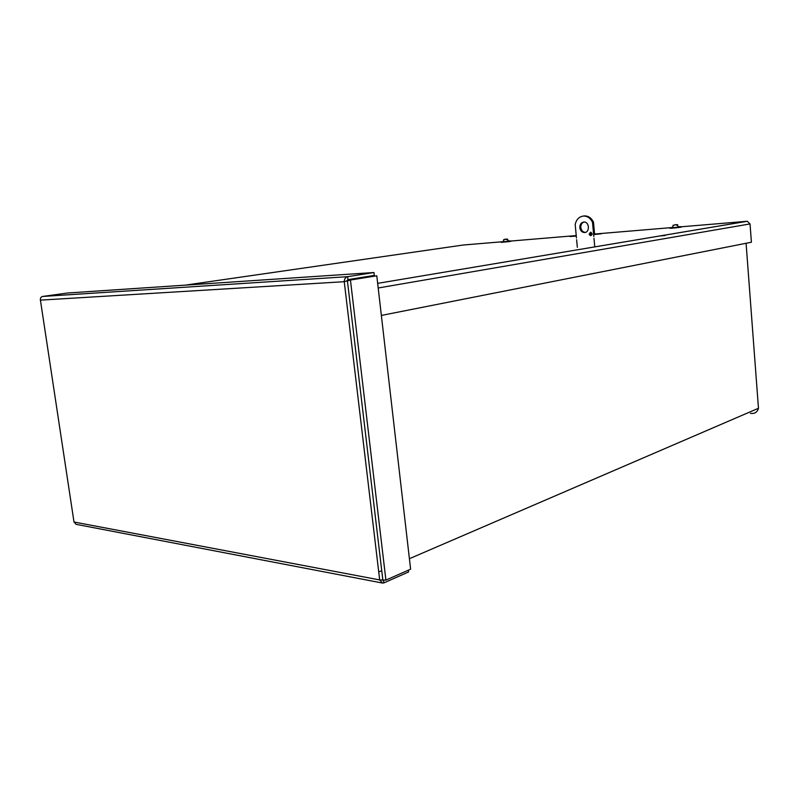<?xml version="1.0" encoding="UTF-8"?>
<svg xmlns="http://www.w3.org/2000/svg" width="799" height="799" viewBox="0 0 799 799"><rect width="100%" height="100%" fill="white"/><g stroke="black" fill="none" stroke-linecap="round" stroke-linejoin="round"><path stroke-width="1.2" d="M750.421 413.353C754.695 413.932 757.372 412.234 758.471 408.269L746.086 243.286M594.606 234.337L601.297 233.777L593.637 234.596M591.979 234.736L589.452 234.946M576.269 236.045L569.937 236.564L576.259 235.875M590.371 234.696L592.039 234.556M680.209 226.876L747.315 221.273L750.031 223.93L751.41 242.227L381.363 315.435M185.288 285.143L463.27 245.013L502.781 241.717M509.472 241.158L576.229 235.575M590.251 234.397L592.089 234.247M594.576 234.037L670.231 227.715M346.436 281.148L347.964 279.64L374.312 275.415L373.972 272.529L347.615 276.684C345.468 277.273 344.349 278.951 344.249 281.697L350.441 280.02L376.788 275.785L410.616 569.188L385.907 580.094L379.685 579.934L382.601 583.07L383.87 582.9L408.579 571.954L408.379 570.176M346.916 281.028L348.394 280.149L376.788 275.785M348.444 280.629L350.441 280.02L385.907 580.094M382.122 582.98L76.015 524.314L73.967 521.767M383.58 580.394L383.87 582.9M40.34 299.565L40.419 300.134C40.18 298.127 40.909 296.898 42.587 296.449L67.486 293.013L373.972 272.529M347.964 279.64L347.615 276.684L42.587 296.449M579.824 227.665C579.804 224.349 581.163 222.472 583.879 222.022C589.572 221.583 590.012 232.849 584.299 232.529C581.812 232.249 580.314 230.621 579.824 227.665M583.999 222.022C581.792 222.871 580.723 224.709 580.813 227.525C581.302 230.482 582.791 232.1 585.277 232.389L585.357 232.389M589.173 234.087L590.581 232.209C592.508 233.408 592.538 234.576 590.661 235.725L589.173 234.087M590.9 232.249L590.471 234.856M593.817 236.564L592.508 222.292C590.451 218.107 587.455 216.03 583.5 216.05C579.125 216.629 576.349 219.445 575.19 224.499L576.459 237.982M576.618 239.71L577.327 247.3M594.686 245.992L593.977 238.312M594.626 234.516L593.487 222.152C591.44 217.977 588.434 215.9 584.488 215.92L583.45 216.05M592.508 222.292L593.487 222.152M672.998 225.248L674.166 225.208M677.562 224.819L676.264 224.639M675.894 224.729L677.772 224.769M675.904 224.659L674.076 225.218M678.94 226.736C682.066 226.517 682.126 226.606 679.12 227.026L673.807 227.605C669.172 227.995 668.603 227.935 672.089 227.445M679.02 227.156C682.136 226.936 682.146 227.046 679.05 227.465L673.837 228.035C669.202 228.414 668.633 228.364 672.129 227.865M504.918 239.291L503.789 239.67M506.676 239.41L506.007 239.121L506.816 239.231M504.918 239.251L506.746 239.4M503.64 239.68L505.088 239.261M506.466 239.131L507.015 239.181M506.466 239.101L507.764 239.231M508.983 240.978C511.52 240.779 511.57 240.859 509.133 241.198L501.033 241.997M509.053 241.348C511.59 241.158 511.6 241.238 509.083 241.588L501.073 242.367M758.471 408.269L409.408 558.701M380.753 571.055L379.165 571.744M665.078 235.535L659.874 235.945M750.031 223.93L378.197 287.99M747.315 221.273L377.657 283.365L747.165 221.283M379.685 579.934L344.249 281.697L40.419 300.134L73.997 522.007L379.685 579.934M382.891 580.414L347.405 280.759M585.277 232.389L584.299 232.529M583.5 216.05L584.488 215.92M675.235 224.679L674.116 225.198M679.12 227.026L676.064 224.639M673.437 225.598L672.199 227.425M506.696 239.4L505.687 239.51M509.133 241.198L506.326 239.121M504.019 239.95L502.871 241.638"/></g></svg>

